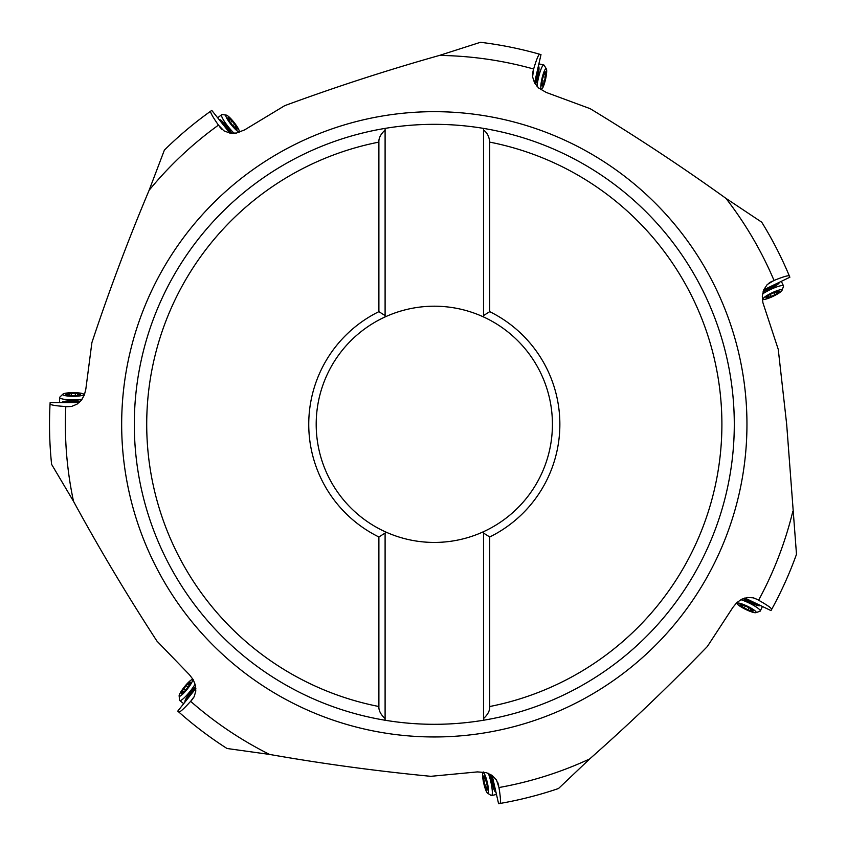 <?xml version="1.0" encoding="UTF-8"?>
<svg xmlns="http://www.w3.org/2000/svg" width="846" height="846" viewBox="0 0 846 846"><rect width="100%" height="100%" fill="white"/><g stroke="black" fill="none" stroke-linecap="round" stroke-linejoin="round"><path stroke-width="1.27" d="M229.848 133.076L211.775 110.403L210.707 111.164C210.03 112.084 212.61 116.748 218.448 125.134A368.93 368.93 0 0 0 149.118 190.276L164.388 150.08A384.793 384.793 0 0 1 210.707 111.164A384.793 384.793 0 0 0 164.388 150.08M200.28 118.874L201.38 118.038M189.345 127.577L186.406 130.02M71.18 406.482L67.712 406.662L71.773 406.366L77.039 404.166L81.322 400.274L84.336 395.082L85.848 389.023L91.897 342.609C109.176 290.601 128.243 239.83 149.118 190.276M534.535 82.887L540.996 54.609L539.737 54.25A384.793 384.793 0 0 0 480.422 42.3L439.476 55.424C387.722 70.007 336.126 86.747 284.711 105.665L244.642 129.872L236.394 133.065L229.89 133.086L223.936 130.844L218.448 125.134M219.558 126.71L221.832 129.269M744.882 598.016L771.002 610.601L771.626 609.458A384.793 384.793 0 0 0 796.488 554.289L786.674 424.322L778.257 349.377L762.891 302.646L762.299 296.185L763.727 289.84L767.237 284.531L774.027 280.449A368.93 368.93 0 0 0 725.942 198.355C682.278 166.979 637.017 137.094 590.17 108.679L546.262 92.447L538.627 87.995L534.556 82.919L532.589 76.87L533.636 69.012A368.93 368.93 0 0 0 439.476 55.424M67.712 406.672L65.808 406.545C55.614 405.879 50.369 404.991 50.062 403.88A384.793 384.793 0 0 0 51.606 464.348L73.517 501.35C99.236 548.568 127.037 595.14 156.922 641.067L189.451 674.748L193.237 679.708L195.415 685.292L195.796 691.066L194.22 696.554L190.646 701.334A368.93 368.93 0 0 0 269.588 754.431C322.538 763.758 376.29 771.055 430.826 776.321L477.43 771.901L486.239 772.599L492.108 775.401L496.507 780.001L498.971 787.531A368.93 368.93 0 0 0 589.704 758.925L558.508 788.514A384.793 384.793 0 0 1 499.88 803.478C500.895 802.939 500.589 797.619 498.971 787.531M385.099 274.284L385.099 128.391A299.992 299.992 0 0 1 483.521 128.391L483.521 316.943A118.112 118.112 0 0 0 316.193 424.322A118.112 118.112 0 0 0 483.521 531.69A118.112 118.112 0 0 0 483.521 316.943L483.521 315.579L489.718 311.656L489.718 142.117C489.21 136.608 487.148 132.6 483.521 130.073L483.521 315.579M489.718 142.117A287.587 287.587 0 0 1 489.718 706.516L489.718 536.977L483.521 533.054L483.521 531.69L483.521 720.242L483.521 572.531M489.718 706.516C489.971 710.524 487.909 714.532 483.521 718.561M483.521 130.073L483.521 128.391A299.992 299.992 0 0 1 483.521 720.242A299.992 299.992 0 0 1 134.313 424.184A299.992 299.992 0 0 0 134.313 424.322A299.992 299.992 0 0 1 385.099 128.391L385.099 316.943L385.099 315.579L378.892 311.656L378.892 142.117C378.638 138.109 380.711 134.102 385.099 130.073M489.718 536.977A125.546 125.546 0 0 0 489.718 311.656M378.892 311.656A125.546 125.546 0 0 0 378.892 536.977L378.892 706.516C378.638 710.524 380.711 714.532 385.099 718.561L385.099 720.242M385.099 718.561L385.099 533.054L378.892 536.977M385.099 720.221L385.099 533.054M771.626 609.458C771.838 608.327 767.491 605.239 758.598 600.216A368.93 368.93 0 0 0 792.797 511.449M777.051 599.211L777.675 597.985M785.342 581.921L783.756 585.4M497.712 782.328L498.664 785.659M558.508 788.514A384.793 384.793 0 0 1 499.88 803.478L498.59 803.7L492.139 775.422M511.27 801.331L512.613 801.056M529.956 797.027L526.244 797.958M753.733 597.953L756.937 599.296L753.152 597.805L747.441 597.488L741.9 599.148L736.94 602.511L732.953 607.301L707.351 646.513C669.218 685.863 630.006 723.33 589.704 758.925M756.937 599.285L758.598 600.216M191.936 699.896L193.935 697.104M195.849 688.443L177.766 711.116L178.749 711.983C179.807 712.438 183.772 708.885 190.646 701.334M187.526 719.555L188.584 720.432M202.543 731.483L199.497 729.157M269.588 754.431L227.003 748.488A384.793 384.793 0 0 1 178.749 711.983A384.793 384.793 0 0 0 227.003 748.488M79.133 402.58L50.136 402.58L50.062 403.88M49.512 424.322L49.523 425.601M49.66 434.643L49.576 430.826M772.239 281.179L769.247 282.828M763.748 289.797L789.868 277.224L789.371 276.018C788.609 275.151 783.502 276.621 774.027 280.449M784.168 264.132L784.739 265.39M778.119 251.537L776.385 248.121M725.942 198.355L761.728 222.191A384.793 384.793 0 0 1 789.371 276.018A384.793 384.793 0 0 0 761.728 222.191M533.096 70.863L532.515 74.237M480.422 42.3A384.793 384.793 0 0 1 539.737 54.25C538.585 54.303 536.554 59.22 533.636 69.012M527.206 50.908L528.539 51.246M513.585 47.778L509.831 47.016M82.02 399.344A13.642 2.369 180 0 1 73.264 399.894A13.642 2.369 180 0 1 59.622 397.525L59.622 401.797A13.642 2.369 0 0 0 59.77 402.146A13.642 2.369 0 0 0 60.383 402.58M59.622 397.525A13.642 2.369 180 0 1 59.833 397.102L62.89 394.151A10.543 1.829 180 0 1 73.264 392.639A10.543 1.829 180 0 1 83.638 394.151A10.543 1.829 180 0 1 73.264 396.298A10.543 1.829 180 0 1 62.89 394.151M76.267 395.611L80.603 394.469L76.267 393.337L70.26 393.337L65.925 394.469L70.26 395.611L76.267 395.611M61.917 402.58A10.543 1.829 180 0 1 62.075 402.22A10.543 1.829 180 0 1 72.449 400.718A10.543 1.829 180 0 1 80.402 401.342M79.355 402.368L75.453 401.406L69.457 401.406L65.121 402.58M234.183 133.308A13.642 2.369 -128.6 0 1 228.304 126.815A13.642 2.369 -128.6 0 1 221.641 114.675L218.3 117.34A13.642 2.369 51.4 0 0 218.12 117.668A13.642 2.369 51.4 0 0 218.173 118.419M221.641 114.675A13.642 2.369 -128.6 0 1 222.107 114.58L226.326 115.119A10.543 1.829 -128.6 0 1 233.972 122.289A10.543 1.829 -128.6 0 1 239.259 131.342A10.543 1.829 -128.6 0 1 231.106 124.574A10.543 1.829 -128.6 0 1 226.326 115.119M233.517 126.488L237.113 129.174L235.294 125.071L231.55 120.375L227.965 117.689L229.784 121.792L233.517 126.488M219.125 119.614A10.543 1.829 -128.6 0 1 219.505 119.519A10.543 1.829 -128.6 0 1 227.151 126.689A10.543 1.829 -128.6 0 1 231.614 133.287M230.165 133.129L228.473 129.47L224.74 124.774L221.123 122.12M537.051 86.419A13.642 2.369 -77.1 0 1 538.468 77.758A13.642 2.369 -77.1 0 1 543.809 64.994L539.642 64.042A13.642 2.369 102.9 0 0 539.262 64.106A13.642 2.369 102.9 0 0 538.712 64.613M543.809 64.994A13.642 2.369 -77.1 0 1 544.168 65.29L546.368 68.928A10.543 1.829 -77.1 0 1 545.533 79.376A10.543 1.829 -77.1 0 1 541.757 89.158A10.543 1.829 -77.1 0 1 541.969 78.562A10.543 1.829 -77.1 0 1 546.368 68.928M541.979 81.639L542.117 86.123L544.19 82.147L545.522 76.299L545.384 71.815L543.312 75.791L541.979 81.639M538.373 66.104A10.543 1.829 -77.1 0 1 538.68 66.337A10.543 1.829 -77.1 0 1 537.845 76.785A10.543 1.829 -77.1 0 1 535.465 84.389M534.693 83.151L536.501 79.556L537.834 73.708L537.654 69.235M762.553 293.974A13.642 2.369 -25.7 0 1 770.198 289.681A13.642 2.369 -25.7 0 1 783.512 285.895L781.662 282.046A13.642 2.369 154.3 0 0 781.366 281.792A13.642 2.369 154.3 0 0 780.636 281.676M783.512 285.895A13.642 2.369 -25.7 0 1 783.502 286.36L782.032 290.358A10.543 1.829 -25.7 0 1 773.339 296.216A10.543 1.829 -25.7 0 1 763.335 299.357A10.543 1.829 -25.7 0 1 771.753 292.917A10.543 1.829 -25.7 0 1 782.032 290.358M769.352 294.842L765.937 297.75L770.336 296.893L775.74 294.281L779.166 291.384L774.756 292.24L769.352 294.842M779.261 282.331A10.543 1.829 -25.7 0 1 779.261 282.723A10.543 1.829 -25.7 0 1 770.569 288.592A10.543 1.829 -25.7 0 1 763.145 291.468M763.621 290.093L767.565 289.258L772.969 286.657L776.364 283.727M740.863 599.677A13.642 2.369 25.7 0 1 748.996 602.987A13.642 2.369 25.7 0 1 760.258 611.034L762.109 607.185A13.642 2.369 -154.3 0 0 762.13 606.804A13.642 2.369 -154.3 0 0 761.76 606.148M760.258 611.034A13.642 2.369 25.7 0 1 759.877 611.32L755.848 612.663A10.543 1.829 25.7 0 1 745.844 609.511A10.543 1.829 25.7 0 1 737.152 603.653A10.543 1.829 25.7 0 1 747.43 606.222A10.543 1.829 25.7 0 1 755.848 612.663M744.427 605.546L740.028 604.678L743.444 607.587L748.847 610.188L753.257 611.055L749.831 608.147L744.427 605.546M760.385 605.493A10.543 1.829 25.7 0 1 760.078 605.736A10.543 1.829 25.7 0 1 750.085 602.595A10.543 1.829 25.7 0 1 743.19 598.577M744.575 598.101L747.674 600.671L753.088 603.272L757.487 604.097M488.332 773.329A13.642 2.369 77.1 0 1 490.817 781.746A13.642 2.369 77.1 0 1 491.547 795.568L495.714 794.616A13.642 2.369 -102.9 0 0 496.02 794.394A13.642 2.369 -102.9 0 0 496.306 793.707M491.547 795.568A13.642 2.369 77.1 0 1 491.092 795.452L487.529 793.136A10.543 1.829 77.1 0 1 483.753 783.354A10.543 1.829 77.1 0 1 482.918 772.906A10.543 1.829 77.1 0 1 487.317 782.539A10.543 1.829 77.1 0 1 487.529 793.136M485.974 779.769L483.901 775.793L483.764 780.276L485.096 786.124L487.169 790.111L487.307 785.627L485.974 779.769M495.968 792.216A10.543 1.829 77.1 0 1 495.576 792.131A10.543 1.829 77.1 0 1 491.801 782.349A10.543 1.829 77.1 0 1 490.648 774.471M491.886 775.253L491.812 779.272L493.144 785.12L495.248 789.085M195.119 684.16A13.642 2.369 128.6 0 1 190.096 691.351A13.642 2.369 128.6 0 1 179.733 700.541L183.074 703.206A13.642 2.369 -51.4 0 0 183.445 703.301A13.642 2.369 -51.4 0 0 184.164 703.1M179.733 700.541A13.642 2.369 128.6 0 1 179.542 700.107L179.13 695.877A10.543 1.829 128.6 0 1 184.428 686.825A10.543 1.829 128.6 0 1 192.074 679.655A10.543 1.829 128.6 0 1 187.283 689.109A10.543 1.829 128.6 0 1 179.13 695.877M188.616 686.328L190.435 682.236L186.839 684.922L183.096 689.606L181.277 693.709L184.872 691.023L188.616 686.328M185.115 701.905A10.543 1.829 128.6 0 1 184.936 701.546A10.543 1.829 128.6 0 1 190.234 692.504A10.543 1.829 128.6 0 1 195.669 686.677M195.828 688.136L192.645 690.59L188.901 695.275L187.114 699.388M134.313 424.184A299.992 299.992 0 0 1 385.099 128.391M378.892 706.516A287.587 287.587 0 0 1 378.892 142.117M746.955 424.322A312.65 312.65 0 0 1 434.305 736.961A312.65 312.65 0 0 1 121.665 424.322A312.65 312.65 0 0 1 434.305 111.672A312.65 312.65 0 0 1 746.955 424.322M65.808 406.545A368.93 368.93 0 0 0 73.517 501.35M71.212 393.401L71.212 395.537M75.315 393.401L75.315 395.537M70.408 401.48L70.408 402.58M74.501 401.48L74.501 402.58M232.09 121.168L230.429 122.49M234.649 124.373L232.978 125.694M225.279 125.568L224.412 126.255M227.828 128.772L226.971 129.459M545.247 77.208L543.164 76.732M544.338 81.205L542.254 80.73M537.559 74.617L536.48 74.374M536.639 78.615L535.571 78.371M774.851 294.641L773.931 292.716M771.161 296.417L770.241 294.493M772.081 287.005L771.605 286.022M768.39 288.793L767.914 287.799M748.023 609.712L748.953 607.798M744.332 607.936L745.252 606.022M752.263 602.796L752.739 601.802M748.562 601.02L749.038 600.026M484.948 785.183L487.032 784.707M484.039 781.186L486.122 780.71M493.007 784.179L494.075 783.935M492.097 780.181L493.165 779.938M183.741 688.908L185.411 690.241M186.3 685.704L187.971 687.037M189.546 694.577L190.413 695.264M192.105 691.372L192.962 692.06M83.638 394.151L84.41 394.892M77.451 395.484L77.451 393.76M69.076 395.484L69.076 393.76M68.262 402.58L68.262 401.839M76.648 402.58L76.648 401.839M218.014 118.229L218.12 117.668M239.259 131.342L239.154 132.41M235.706 126.266L234.596 127.154M229.139 120.788L230.482 119.709M223.08 124.574L223.661 124.108M228.304 131.13L228.885 130.665M541.757 89.158L540.858 89.739M541.831 82.834L543.513 83.215M545.374 75.04L543.989 74.723M536.956 72.291L537.686 72.449M535.095 80.465L535.814 80.624M763.335 299.357L762.331 299.019M769.077 297.02L768.464 295.74M775.888 291.838L776.628 293.382M773.54 285.091L773.857 285.758M765.99 288.729L766.307 289.395M761.982 606.254L762.13 606.804M737.152 603.653L736.781 602.648M742.555 606.688L743.169 605.408M750.857 608.771L750.106 610.326M754.664 602.733L754.346 603.399M747.113 599.095L746.796 599.761M482.918 772.906L483.468 771.996M485.583 778.637L483.912 779.018M487.455 786.812L485.773 787.192M494.55 786.029L493.831 786.188M492.689 777.855L491.96 778.013M184.016 703.28L183.445 703.301M192.074 679.655L193.131 679.518M189.261 685.323L187.918 684.255M184.026 691.88L182.683 690.801M189.07 696.935L188.489 696.47M194.294 690.389L193.723 689.924"/></g></svg>
